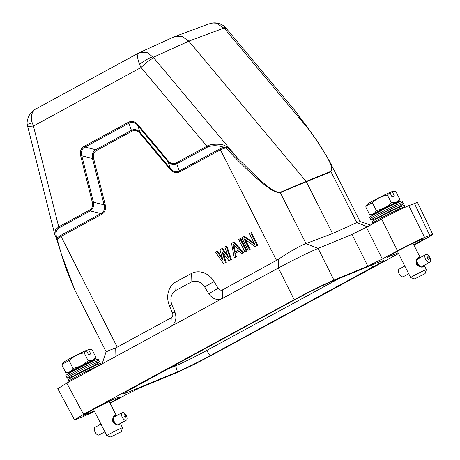 <?xml version="1.0" encoding="UTF-8"?>
<svg xmlns="http://www.w3.org/2000/svg" width="460" height="460" viewBox="0 0 460 460"><rect width="100%" height="100%" fill="white"/><g stroke="black" fill="none" stroke-linecap="round" stroke-linejoin="round"><path stroke-width="0.69" d="M120.301 423.447L119.732 424.833C117.593 425.569 115.322 424.683 112.913 422.171C112.303 418.772 112.987 416.524 114.96 415.432L116.317 415.771M110.797 437L106.864 435.718A8.797 0.414 -26.9 0 1 106.846 435.706A8.797 0.414 -26.9 0 1 110.601 433.395A8.797 0.414 -26.9 0 1 121.388 428.093A8.797 0.414 -26.9 0 1 122.532 427.748A8.797 0.414 -26.9 0 1 122.532 427.771L121.245 431.698L110.797 437L121.245 431.698M118.778 424.264L115.644 424.131M113.637 422.912L114.678 422.349A4.324 2.162 61.5 0 0 115.178 423.045L114.362 423.534L113.085 422.159L112.74 420.336L113.516 419.917A4.473 2.237 61.5 0 0 113.764 420.71L112.786 421.245M114.781 423.758L115.471 423.384A4.324 2.162 61.5 0 0 116.035 423.919L115.707 424.189L114.344 423.499M113.039 418.991L114.551 416.725M112.798 419.79L113.332 418.721A4.473 2.237 61.5 0 0 113.413 419.457L112.798 419.79L112.763 420.382M93.478 409.36L106.846 435.706M122.308 412.528A4.324 2.162 -118.5 0 1 126.224 415.455A4.324 2.162 -118.5 0 1 126.327 420.181A4.324 2.162 -118.5 0 1 126.218 420.233A4.324 2.162 -118.5 0 1 122.308 417.306A4.324 2.162 -118.5 0 1 122.205 412.574A4.324 2.162 -118.5 0 1 122.308 412.528M116.115 424.275L116.345 424.154A4.324 2.162 61.5 0 0 116.805 424.43M116.345 424.154L116.357 424.275A4.473 2.237 61.5 0 0 116.616 424.442M114.839 423.815L115.454 423.482A4.473 2.237 61.5 0 0 116.018 424.016M113.654 422.947L114.632 422.418A4.473 2.237 61.5 0 0 115.138 423.108M112.918 421.757L114.028 421.159A4.324 2.162 61.5 0 0 114.431 421.947L113.332 422.539M114.431 421.947L113.315 422.539M113.965 421.187A4.473 2.237 61.5 0 0 114.362 421.969M113.516 419.917L113.603 419.928A4.324 2.162 61.5 0 0 113.85 420.728L112.815 421.291M113.332 418.721L113.43 418.778A4.324 2.162 61.5 0 0 113.511 419.508L112.821 419.882M113.499 417.921A4.324 2.162 61.5 0 0 113.43 418.41L113.206 418.537M113.367 418.036A4.473 2.237 61.5 0 0 113.338 418.324M95.076 427.288A4.324 2.162 61.5 0 0 94.967 427.34A4.324 2.162 61.5 0 0 95.076 432.072A4.324 2.162 61.5 0 0 98.986 434.993A4.324 2.162 61.5 0 0 99.09 434.947A4.324 2.162 61.5 0 0 99.193 434.884M124.303 414.776A1.391 0.696 -118.5 0 1 125.58 415.754A1.391 0.696 -118.5 0 1 125.563 417.254A1.391 0.696 -118.5 0 1 124.286 416.283A1.391 0.696 -118.5 0 1 124.303 414.776M68.747 379.373A18.176 0.857 -26.9 0 1 82.196 371.887A18.176 0.857 -26.9 0 1 98.124 364.285A18.176 0.857 -26.9 0 1 99.578 363.728A120.307 120.307 0 0 0 90.195 367.339A9.234 0.437 -26.9 0 0 79.522 372.629A9.234 0.437 -26.9 0 0 77.194 373.934A120.307 120.307 0 0 0 68.747 379.373A18.176 0.857 -26.9 0 0 68.068 380.017L68.833 381.271A18.067 0.851 -26.9 0 1 68.828 381.265A18.067 0.851 -26.9 0 1 80.425 374.463A18.067 0.851 -26.9 0 1 98.699 365.637A18.067 0.851 -26.9 0 1 99.348 365.378M99.578 363.728A18.176 0.857 -26.9 0 1 100.493 363.567L100.895 364.538M93.57 360.628A14.363 0.678 153.1 0 0 94.357 360.007L95.99 357.46L92.029 349.646L89.01 349.462A14.363 0.678 153.1 0 0 88.147 349.692L88.642 349.738L90.77 353.93L88.59 354.821L86.463 350.629L85.968 350.583A14.363 0.678 153.1 0 0 69.586 358.714A14.363 0.678 153.1 0 0 63.468 362.417L61.835 364.964L65.803 372.778L66.832 372.859M88.147 349.692L86.422 350.623M91.132 349.571L88.642 349.738M95.99 357.46L92.65 360.232L88.124 360.674C83.852 364.705 78.821 367.258 73.031 368.334L69.063 360.519L62.307 364.188M86.463 350.629L84.163 352.86C78.275 353.907 73.243 356.46 69.063 360.519M88.124 360.674L84.163 352.86M73.031 368.334C71.375 371.295 68.965 372.772 65.803 372.778M94.357 360.007A14.363 0.678 153.1 0 0 92.5 360.502A14.363 0.678 153.1 0 0 77.447 367.799A14.363 0.678 153.1 0 0 68.822 372.962A14.363 0.678 153.1 0 0 69.788 372.692M73.243 370.507L89.01 362.411A9.677 0.454 -26.9 0 1 89.769 362.123M97.324 359.289A120.307 120.307 0 0 0 88.239 362.767A9.487 0.448 153.1 0 0 74.664 369.656A120.307 120.307 0 0 0 66.493 374.934A18.176 0.857 -26.9 0 1 79.948 367.448A18.176 0.857 -26.9 0 1 95.87 359.846A18.176 0.857 -26.9 0 1 97.324 359.289A18.176 0.857 -26.9 0 1 98.239 359.128L98.802 360.479A18.067 0.851 153.1 0 0 96.445 361.198A18.067 0.851 153.1 0 0 78.171 370.024A18.067 0.851 153.1 0 0 66.579 376.826A18.067 0.851 153.1 0 0 66.579 376.832L67.143 378.183A18.176 0.857 153.1 0 0 68.057 378.016A120.307 120.307 0 0 0 74.158 375.774M98.802 360.485A18.067 0.851 153.1 0 0 98.802 360.479L99.561 361.732A18.176 0.857 153.1 0 0 97.192 362.457A18.176 0.857 153.1 0 0 78.804 371.335A18.176 0.857 153.1 0 0 67.143 378.183M93.478 365.97A120.307 120.307 0 0 0 98.888 362.376A18.176 0.857 153.1 0 0 99.561 361.732M66.579 376.826L65.82 375.573A18.176 0.857 -26.9 0 1 66.493 374.934M424.097 265.357L423.395 266.817C421.159 267.611 418.841 266.754 416.432 264.241C415.823 260.843 416.547 258.566 418.623 257.416L420.089 257.692M414.644 278.909L410.705 277.633A8.797 0.414 -26.9 0 1 410.688 277.616A8.797 0.414 -26.9 0 1 414.161 275.465A8.797 0.414 -26.9 0 1 425.051 270.083A8.797 0.414 -26.9 0 1 426.38 269.658A8.797 0.414 -26.9 0 1 426.38 269.681L425.086 273.614L414.644 278.909L425.086 273.614M422.481 266.231L419.244 266.156M417.513 263.241L417.582 263.212A4.324 2.323 61.4 0 0 417.985 263.994L416.915 264.575L416.662 264.201L416.495 263.798L417.513 263.241A4.473 2.398 61.4 0 0 417.91 264.023L416.892 264.58L417.226 264.948L418.186 264.465A4.473 2.398 61.4 0 0 418.698 265.155L417.939 265.57L417.226 264.948M418.376 265.788L419.048 265.42A4.324 2.323 61.4 0 0 419.623 265.949L419.301 266.214L417.933 265.529M416.639 261.015L418.226 258.71L425.667 254.644A4.324 2.323 -118.6 0 1 425.787 254.593A4.324 2.323 -118.6 0 1 429.835 257.439A4.324 2.323 -118.6 0 1 429.812 262.24A4.324 2.323 -118.6 0 1 429.697 262.298A4.324 2.323 -118.6 0 1 425.649 259.446A4.324 2.323 -118.6 0 1 425.667 254.644M416.386 261.826L416.921 260.757A4.473 2.398 61.4 0 0 416.984 261.498L416.386 261.826L416.352 262.418M416.363 263.287L416.323 262.373L417.076 261.964A4.473 2.398 61.4 0 0 417.318 262.763L416.363 263.287L416.518 263.793M405.185 266.771L410.688 277.616M419.721 266.3L419.945 266.179A4.324 2.323 61.4 0 0 420.423 266.443M418.428 265.851L419.025 265.523A4.473 2.398 61.4 0 0 419.606 266.052M418.232 264.397A4.324 2.323 61.4 0 0 418.744 265.086L418.698 265.155M417.231 264.989L418.186 264.465M417.076 261.964L417.168 261.976A4.324 2.323 61.4 0 0 417.41 262.775L416.403 263.327M416.921 260.757L417.019 260.808A4.324 2.323 61.4 0 0 417.082 261.55L416.409 261.918M417.122 259.94A4.324 2.323 61.4 0 0 417.03 260.44L416.812 260.561M416.978 260.061A4.473 2.398 61.4 0 0 416.938 260.348M399.291 269.048A4.324 2.323 61.4 0 0 399.171 269.106A4.324 2.323 61.4 0 0 399.148 273.907A4.324 2.323 61.4 0 0 403.202 276.753A4.324 2.323 61.4 0 0 403.316 276.702A4.324 2.323 61.4 0 0 403.426 276.632M427.765 256.847A1.391 0.747 -118.6 0 1 429.082 257.801A1.391 0.747 -118.6 0 1 429.019 259.331A1.391 0.747 -118.6 0 1 427.702 258.376A1.391 0.747 -118.6 0 1 427.765 256.847M372.916 223.761L372.675 223.18A18.067 0.851 -26.9 0 1 383.939 216.551A18.067 0.851 -26.9 0 1 402.172 207.702A18.067 0.851 -26.9 0 1 404.898 206.827A18.067 0.851 -26.9 0 1 404.903 206.833M372.675 223.18L371.916 221.927A18.176 0.857 -26.9 0 1 372.588 221.283A18.176 0.857 -26.9 0 1 385.698 213.975A18.176 0.857 -26.9 0 1 401.591 206.35A18.176 0.857 -26.9 0 1 403.42 205.643A18.176 0.857 -26.9 0 1 404.34 205.476L405.139 207.23M372.588 221.283A120.307 120.307 0 0 1 381.041 215.843A9.234 0.437 -26.9 0 1 383.071 214.705A9.234 0.437 -26.9 0 1 394.042 209.248A120.307 120.307 0 0 1 403.42 205.643M399.165 200.428L399.809 199.347L395.841 191.532L392.851 191.371A14.363 0.678 153.1 0 0 391.776 191.682L392.259 191.734L394.387 195.925L392.052 196.897L389.925 192.705L389.442 192.654A14.363 0.678 153.1 0 0 372.968 200.882A14.363 0.678 153.1 0 0 367.316 204.326L365.711 206.896L369.673 214.711L372.663 214.872A14.363 0.678 153.1 0 0 373.629 214.601M391.776 191.682L389.902 192.705M395.841 191.532L392.259 191.734M399.809 199.347L396.192 202.268L391.391 202.86C387.136 206.896 382.11 209.455 376.326 210.542L372.364 202.728L366.35 205.804M389.925 192.705L387.429 195.046C381.553 196.098 376.533 198.662 372.364 202.728M391.391 202.86L387.429 195.046M376.326 210.542C374.865 213.411 372.652 214.803 369.673 214.711M397.417 202.538A14.363 0.678 153.1 0 0 398.205 201.917A14.363 0.678 153.1 0 0 396.048 202.538A14.363 0.678 153.1 0 0 381.035 209.846A14.363 0.678 153.1 0 0 372.663 214.872M377.085 212.422L392.662 204.401A9.677 0.454 -26.9 0 1 393.61 204.039M392.449 204.527A9.487 0.448 153.1 0 0 392.081 204.683A9.487 0.448 153.1 0 0 378.511 211.565A120.307 120.307 0 0 0 370.334 216.844A18.176 0.857 -26.9 0 1 383.445 209.536A18.176 0.857 -26.9 0 1 399.337 201.911A18.176 0.857 -26.9 0 1 401.166 201.204A18.176 0.857 -26.9 0 1 402.086 201.037L402.649 202.394A18.067 0.851 153.1 0 0 402.644 202.388A18.067 0.851 153.1 0 0 399.918 203.262A18.067 0.851 153.1 0 0 381.685 212.106A18.067 0.851 153.1 0 0 370.421 218.736A18.067 0.851 153.1 0 0 370.426 218.742L370.984 220.093A18.176 0.857 153.1 0 0 371.904 219.932A120.307 120.307 0 0 0 377.999 217.689M397.325 207.886A120.307 120.307 0 0 0 402.736 204.286A18.176 0.857 153.1 0 0 403.409 203.648A18.176 0.857 153.1 0 0 400.666 204.522A18.176 0.857 153.1 0 0 382.317 213.423A18.176 0.857 153.1 0 0 370.984 220.093M370.421 218.742L369.662 217.488A18.176 0.857 -26.9 0 1 370.334 216.844M109.29 350.618C103.638 352.636 105.616 351.796 115.224 348.088L114.988 356.868L278.358 268.007L278.593 259.221L222.588 289.84A3.812 3.254 67.5 0 1 218.166 288.293L214.072 281.531A19.642 16.767 -112.5 0 0 191.274 273.55L176.036 281.836A19.642 16.767 -112.5 0 0 169.447 305.802L172.5 313.134A3.812 3.254 67.5 0 1 171.223 317.779L117.231 347.15L61.059 236.434L57.224 239.47L61.416 254.248L74.853 290.093L106.11 351.699L102.114 363.872M278.593 259.221C288.086 252.574 299.891 245.841 306.055 243.587L280.324 192.683C276.471 193.091 270.215 189.669 261.573 182.413C255.317 177.41 246.951 169.619 236.474 159.022L237.532 158.102L153.749 57.868C149.891 59.76 145.659 62.968 141.065 67.493L206.885 146.234L176.065 163.001C173.276 164.364 170.712 163.72 168.371 161.069L138.103 124.861C135.056 121.365 131.755 120.543 128.213 122.383L84.381 146.222C80.885 148.258 79.672 151.536 80.736 156.061L92.356 202.417L93.437 202.164C94.133 206.143 93.052 209.058 90.2 210.91L59.38 227.677C55.723 230.425 54.993 233.818 57.189 237.866L60.386 235.595L61.059 236.434L101.528 214.417C105.012 212.434 106.225 209.15 105.173 204.579L93.552 158.223C92.788 154.686 93.731 152.139 96.387 150.57L132.083 131.152C134.872 129.789 137.436 130.427 139.777 133.078L170.045 169.291C173.121 172.793 176.421 173.615 179.94 171.77L179.262 170.924L219.73 148.919L223.755 147.257L225.687 147.833L220.409 149.753L276.581 260.475M222.352 258.02L217.505 251.085L216.798 251.378L223.008 260.251L219.92 249.677L222.41 248.417L227.614 255.168M231.443 259.498L226.866 245.991L226.159 246.284L230.736 259.791L231.443 259.498L228.953 260.757L222.03 251.591L225.388 262.7L226.09 262.407L223.353 253.345M225.388 262.7L226.09 262.407M243.225 253L241.885 253.724L243.927 252.707L234.002 242.109L233.295 242.403L243.225 253L243.927 252.707M241.885 253.724L239.372 251.01L234.91 253.437L235.641 257.123L234.307 257.847L236.348 256.829L235.618 253.144L239.424 251.074M247.049 251.01L240.689 238.47L239.982 238.763L246.347 251.298L247.049 251.01L245.007 252.028L246.347 251.298M254.15 243.133L244.478 236.411L243.777 236.704L254.759 244.34L249.349 233.668L251.39 232.651L257.749 245.186L255.041 246.571L243.921 238.665L249.464 249.602L250.171 249.308L245.255 239.614M249.464 249.602L250.171 249.308M248.13 250.332L241.77 237.791L243.777 236.704M250.689 232.944L257.048 245.479L257.749 245.186M257.048 245.479L255.041 246.571M245.007 252.028L238.648 239.493L239.982 238.763M234.91 253.437L235.618 253.144M235.641 257.123L236.348 256.829M234.307 257.847L231.512 243.374L233.295 242.403M223.606 263.672L215.458 252.103L216.798 251.378M221.703 248.71L228.355 257.341L224.825 247.008L226.159 246.284M230.736 259.791L228.953 260.757M172.5 313.134L174.921 312.098L171.867 304.773C169.757 298.454 171.068 293.681 175.8 290.467L191.038 282.175C196.282 279.967 200.819 281.555 204.648 286.942L208.742 293.704L218.166 288.293M222.588 289.84L222.352 298.471C217.108 300.639 212.572 299.046 208.742 293.704M236.474 159.022L225.687 147.833L226.872 146.838L224.451 145.326L223.755 147.257C217.741 145.256 212.342 145.199 207.564 147.073L176.743 163.835C173.518 165.295 170.585 164.559 167.952 161.632L170.47 168.728C173.213 171.954 176.145 172.684 179.262 170.93L176.743 163.835L176.065 163.001M170.045 169.291L170.47 168.728L140.202 132.514C137.563 129.588 134.63 128.857 131.41 130.312L128.886 123.217C131.278 121.354 135.654 122.44 137.672 125.425M139.777 133.078L140.196 132.52M132.083 131.152L131.41 130.312L95.709 149.73L96.387 150.57M93.552 158.223L92.471 158.476C91.776 154.497 92.857 151.581 95.709 149.73L85.054 147.062C82.081 148.114 80.477 152.467 81.823 155.808L93.437 202.164L104.092 204.832L92.471 158.476L81.817 155.808L80.736 156.061M105.173 204.579L104.092 204.832C105.236 208.932 104.155 211.847 100.855 213.584L101.528 214.417M115.224 348.088L117.231 347.15M174.921 312.098C176.996 318.412 175.685 323.179 170.988 326.41L171.223 317.779M234.594 252.247L232.944 243.955L238.608 250.062L234.594 252.247M306.055 243.587L318.096 248.417C309.223 252.109 292.031 260.584 278.358 268.007L294.222 299.736C307.895 292.313 325.088 283.837 333.966 280.146L318.096 248.417L351.98 234.41L366.43 227.286L382.3 259.02L367.845 266.139L333.966 280.146M114.988 356.868L66.769 383.099L57.764 388.666L74.537 419.882L82.696 416.841L94.501 411.372M66.769 383.099L83.565 414.322L294.222 299.736M306.136 243.558L332.58 233.525L306.297 181.729L280.324 192.683L280.117 192.366C273.878 192.774 264.971 184.172 258.204 178.463L237.532 158.102L226.872 146.838M55.838 237.044L57.189 237.866L57.224 239.47L56.844 239.327M235.284 251.873L233.916 245.002M332.58 233.525L356.879 222.577L360.025 221.582L370.587 225.026M83.565 414.322L74.543 419.899M110.13 403.299L124.988 395.221L139.438 388.096L173.322 374.089C184.132 369.455 197.38 362.923 213.06 354.499L398.515 253.621M413.977 245.209L430.732 235.899L432.745 234.341L424.591 237.394C417.22 240.557 408.187 245.007 397.492 250.752L382.3 259.02M297.235 298.459C306.532 293.33 324.426 284.51 329.849 282.382L380.104 261.613L383.818 260.435L380.92 262.625L210.047 355.775C200.755 360.904 182.856 369.725 177.439 371.853L127.184 392.627L123.452 393.772L126.5 391.529L297.235 298.459M94.271 410.924L83.415 415.449L91.839 410.245C99.067 406.26 112.895 399.441 117.133 397.779L120.02 396.876L117.714 398.601L109.957 402.966M398.118 252.833L387.262 257.358L395.68 252.16C402.914 248.17 416.743 241.356 420.975 239.689L423.867 238.792L421.555 240.511L413.804 244.875M207.564 147.073L206.885 146.234C210.53 143.807 219.408 143.612 224.451 145.326M280.117 192.366L306.09 181.407L188.836 41.141L182.125 36.512L173.995 36.898M330.792 171.419L306.09 181.407L306.297 181.729L330.999 171.735L330.792 171.419C333.477 169.717 330.245 162.714 326.341 155.819C323.064 149.822 317.055 140.829 308.315 128.84L299.259 116.915L296.987 113.034L226.291 28.457L224.526 28.612L217.229 23.69L208.276 24.138M168.371 161.069L167.958 161.627L137.678 125.419L140.202 132.514M138.103 124.861L137.678 125.419M128.213 122.383L128.886 123.228L85.054 147.062L84.381 146.222M92.356 202.417C93.127 205.919 92.184 208.472 89.527 210.07L90.2 210.904L100.855 213.584L60.386 235.595M89.527 210.07L58.707 226.837L55.286 230.023L54.953 235.169M417.456 202.371L408.721 205.666C401.327 208.846 392.294 213.296 381.627 219.023L366.43 227.286M166.399 369.627L175.812 365.74A24.921 1.179 153.1 0 0 206.523 350.6L338.514 278.8M139.529 52.578L146.912 52.446L153.329 57.293C152.22 56.275 147.62 58.615 139.529 64.319L141.065 67.493L33.436 126.034L32.188 122.711L27.312 124.459C26.72 122.883 27.278 119.956 28.991 115.678C31.999 111.527 34.218 109.319 35.65 109.066L35.719 109.031M224.526 28.612L308.315 128.84A1.466 0.414 143.6 0 1 308.591 128.892L317.066 140.783L328.911 160.097L331.844 167.296L330.999 171.735L356.81 222.611M138.995 52.848L173.972 36.909M139.133 52.785C137.023 54.211 137.155 58.058 139.529 64.319M35.995 108.888C32.137 110.526 30.107 116.955 32.188 122.711M299.218 117.438L299.259 116.915M153.749 57.868L153.329 57.293L188.836 41.141L224.026 28.071L224.871 26.967M298.08 114.891L296.993 113.034M118.576 424.373L119.732 424.833M114.96 415.432L114.672 416.633M422.257 266.357L423.395 266.817M418.623 257.416L418.358 258.612M179.94 171.77L220.409 149.753L219.73 148.919M171.867 304.773L169.447 305.802M175.8 290.467L176.036 281.836M191.038 282.175L191.274 273.55M204.648 286.942L214.072 281.531M367.362 226.78L356.879 222.577M74.853 290.093L65.981 268.646L56.764 239.436L54.792 234.6L27.709 126.552L33.436 126.034L58.707 226.837L59.38 227.677M367.845 266.139L351.98 234.41M126.834 391.322L127.184 392.627M175.34 364.763L177.439 371.853M205.39 348.421L210.047 355.775M371.594 265.127L372.974 267.151M397.492 250.752L381.627 219.023M424.591 237.394L408.721 205.666M429.64 235.307L414.374 203.326M109.169 401.402L116.426 415.708M120.342 423.424L122.532 427.748M126.327 420.181L118.674 424.327M104.868 431.813L99.09 434.947M413.011 243.317L420.262 257.6M424.172 265.316L426.38 269.658M429.812 262.24L422.372 266.3M408.727 273.746L403.316 276.702M398.205 201.917L399.176 200.433M401.166 201.204A120.307 120.307 0 0 0 392.081 204.683M432.733 234.324L417.473 202.365M328.911 160.097L360.122 221.622M27.709 126.552L27.312 124.459M138.96 52.865L35.65 109.066M174.691 36.61L208.708 23.977M308.591 128.892L298.367 115.247M208.713 23.977L212.917 23C217.844 22.229 223.56 25.237 224.882 26.95L226.291 28.457M402.644 202.388L403.409 203.648M404.811 266.029L399.171 269.106M397.325 251.275L405.237 266.863M68.822 372.962L66.694 372.853M68.828 381.265L69.069 381.846M100.953 424.097L94.967 427.34M122.205 412.574L114.557 416.725"/></g></svg>
